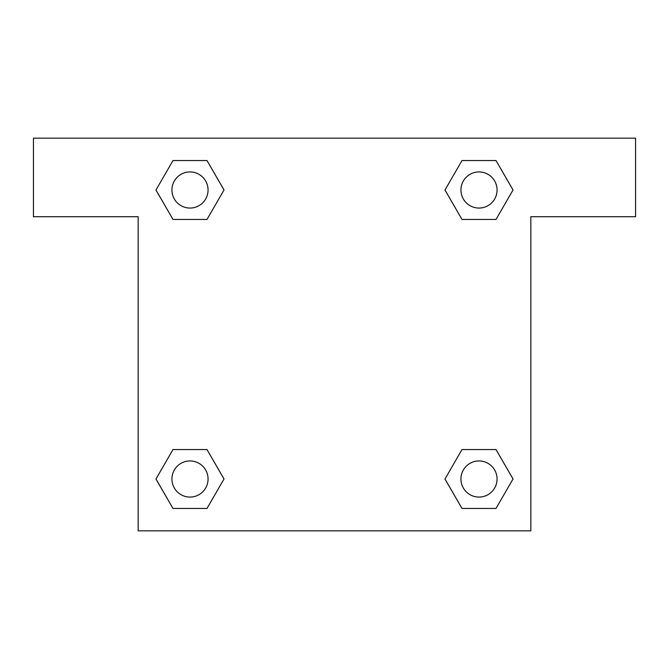 <?xml version="1.0" encoding="UTF-8"?>
<svg xmlns="http://www.w3.org/2000/svg" width="669" height="669" viewBox="0 0 669 669"><rect width="100%" height="100%" fill="white"/><g stroke="black" fill="none" stroke-linecap="round" stroke-linejoin="round"><path stroke-width="1" d="M635.55 138.165L33.45 138.165L33.45 216.697L138.165 216.697L138.165 530.835L530.835 530.835L530.835 216.697L635.55 216.697L635.55 138.165M172.995 219.449L206.997 219.449L172.995 219.449L155.986 189.996L172.995 160.543L206.997 160.543L224.006 189.996L206.997 219.449L172.995 219.449L155.952 190.021M206.997 160.543L172.995 160.543L206.997 160.543L224.04 189.971M206.997 449.551L172.995 449.551L206.997 449.551L224.006 479.004L206.997 508.457L172.995 508.457L155.986 479.004L172.995 449.551L206.997 449.551L224.04 478.979M172.995 508.457L206.997 508.457L172.995 508.457L155.952 479.029M496.005 449.551L462.003 449.551L496.005 449.551L513.014 479.004L496.005 508.457L462.003 508.457L444.994 479.004L462.003 449.551L496.005 449.551L513.048 478.979M462.003 508.457L496.005 508.457L462.003 508.457L444.96 479.029M462.003 219.449L496.005 219.449L462.003 219.449L444.994 189.996L462.003 160.543L496.005 160.543L513.014 189.996L496.005 219.449L462.003 219.449L444.96 190.021M496.005 160.543L462.003 160.543L496.005 160.543L513.048 189.971M497.067 479.004A18.063 18.063 0 0 0 469.973 463.358A18.063 18.063 0 0 0 469.973 494.65A18.063 18.063 0 0 0 497.067 479.004M208.059 479.004A18.063 18.063 0 0 0 180.965 463.358A18.063 18.063 0 0 0 180.965 494.65A18.063 18.063 0 0 0 208.059 479.004M497.067 189.996A18.063 18.063 0 0 0 469.973 174.35A18.063 18.063 0 0 0 469.973 205.642A18.063 18.063 0 0 0 497.067 189.996M208.059 189.996A18.063 18.063 0 0 0 180.965 174.35A18.063 18.063 0 0 0 180.965 205.642A18.063 18.063 0 0 0 208.059 189.996"/></g></svg>
